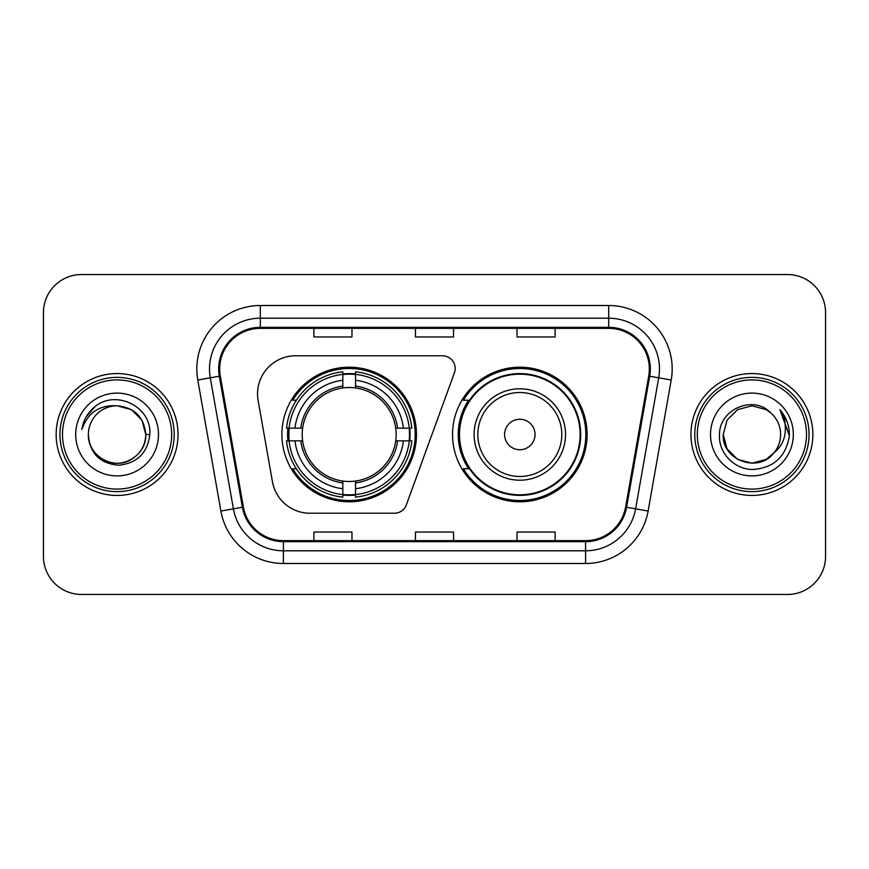 <?xml version="1.0" encoding="UTF-8"?>
<svg xmlns="http://www.w3.org/2000/svg" width="869" height="869" viewBox="0 0 869 869"><rect width="100%" height="100%" fill="white"/><g stroke="black" fill="none" stroke-linecap="round" stroke-linejoin="round"><path stroke-width="1.3" d="M257.539 393.874A38.084 38.084 0 0 0 258.115 400.49L272.442 481.741A38.084 38.084 0 0 0 309.951 513.221L394.417 513.221A12.698 12.698 0 0 0 406.355 504.867L454.411 372.823A12.698 12.698 0 0 0 442.484 355.779L295.623 355.779A38.084 38.084 0 0 0 257.539 393.874M452.532 434.5A67.293 67.293 0 0 0 519.825 501.793A67.293 67.293 0 0 0 587.107 434.5A67.293 67.293 0 0 0 519.825 367.207A67.293 67.293 0 0 0 452.532 434.5M281.893 434.5A67.293 67.293 0 0 0 349.175 501.793A67.293 67.293 0 0 0 416.468 434.5A67.293 67.293 0 0 0 349.175 367.207A67.293 67.293 0 0 0 281.893 434.5M287.932 440.844A61.58 61.58 0 0 1 287.932 428.156M468.663 468.782A61.58 61.58 0 0 1 468.663 400.218M43.45 312.612L43.45 556.388A38.084 38.084 0 0 0 81.534 594.472L787.466 594.472A38.084 38.084 0 0 0 825.55 556.388L825.55 312.612A38.084 38.084 0 0 0 787.466 274.528L81.534 274.528A38.084 38.084 0 0 0 43.45 312.612L43.45 556.388M56.148 434.5A60.939 60.939 0 0 0 117.087 495.439A60.939 60.939 0 0 0 178.036 434.5A60.939 60.939 0 0 0 117.087 373.561A60.939 60.939 0 0 0 56.148 434.5A60.939 60.939 0 0 0 117.087 495.439A60.939 60.939 0 0 0 178.036 434.5A60.939 60.939 0 0 0 117.087 373.561A60.939 60.939 0 0 0 56.148 434.5M690.964 434.5A60.939 60.939 0 0 0 751.913 495.439A60.939 60.939 0 0 0 812.852 434.5A60.939 60.939 0 0 0 751.913 373.561A60.939 60.939 0 0 0 690.964 434.5A60.939 60.939 0 0 0 751.913 495.439A60.939 60.939 0 0 0 812.852 434.5A60.939 60.939 0 0 0 751.913 373.561A60.939 60.939 0 0 0 690.964 434.5M219.672 368.988A40.626 40.626 0 0 1 260.309 328.363L608.691 328.363A40.626 40.626 0 0 1 648.708 376.038L625.604 507.072A40.626 40.626 0 0 1 585.587 540.637L283.413 540.637A40.626 40.626 0 0 1 243.396 507.072L220.292 376.038A40.626 40.626 0 0 1 219.672 368.988M218.662 368.988A41.647 41.647 0 0 0 219.292 376.223L242.397 507.246A41.647 41.647 0 0 0 283.413 541.659L585.587 541.659A41.647 41.647 0 0 0 626.603 507.246L649.708 376.223A41.647 41.647 0 0 0 608.691 327.341L260.309 327.341A41.647 41.647 0 0 0 218.662 368.988M197.784 380.014A63.48 63.48 0 0 1 260.309 305.508L608.691 305.508A63.48 63.48 0 0 1 671.216 380.014L648.111 511.037A63.48 63.48 0 0 1 585.587 563.492L283.413 563.492A63.48 63.48 0 0 1 220.889 511.037L197.784 380.014L210.287 377.809A50.782 50.782 0 0 1 260.309 318.206L608.691 318.206A50.782 50.782 0 0 1 658.713 377.809L635.608 508.832A50.782 50.782 0 0 1 585.587 550.794L283.413 550.794A50.782 50.782 0 0 1 233.392 508.832L210.287 377.809A50.782 50.782 0 0 1 209.516 368.988M787.466 274.528L81.534 274.528M81.534 594.472L787.466 594.472M825.55 556.388L825.55 312.612M415.458 328.363L415.458 336.955L453.542 336.955L453.542 328.363M313.883 328.363L313.883 336.955L351.978 336.955L351.978 328.363M517.022 328.363L517.022 336.955L555.117 336.955L555.117 328.363M453.542 540.637L453.542 532.045L415.458 532.045L415.458 540.637M351.978 540.637L351.978 532.045L313.883 532.045L313.883 540.637M555.117 540.637L555.117 532.045L517.022 532.045L517.022 540.637M171.682 434.5A54.595 54.595 0 0 0 117.087 379.905A54.595 54.595 0 0 0 62.492 434.5A54.595 54.595 0 0 0 117.087 489.095A54.595 54.595 0 0 0 171.682 434.5M174.224 434.5A57.137 57.137 0 0 0 117.087 377.363A57.137 57.137 0 0 0 59.95 434.5A57.137 57.137 0 0 0 117.087 491.637A57.137 57.137 0 0 0 174.224 434.5M149.816 434.5L145.786 434.5L141.94 420.151L131.436 409.647L117.087 405.801C134.521 407.496 144.091 417.066 145.786 434.5L141.94 420.151L131.436 409.647L117.087 405.801L131.436 409.647L141.94 420.151L145.786 434.5L141.94 420.151L131.436 409.647L117.087 405.801L131.436 409.647L141.94 420.151L145.786 434.5C145.405 445.319 140.615 453.607 131.436 459.353C113.546 470.813 87.411 455.725 88.388 434.5C89.713 453.346 99.816 463.59 118.684 465.241C137.183 463.231 147.567 452.988 149.816 434.5C152.042 407.05 116.381 389.258 95.275 406.399C87.802 412.373 83.337 420.064 81.871 429.471C87.78 412.634 99.522 404.748 117.087 405.801L131.436 409.647L141.94 420.151L145.786 434.5C146.774 455.725 120.628 470.813 102.738 459.353C93.559 453.607 88.779 445.319 88.388 434.5C87.411 455.725 113.546 470.813 131.436 459.353C140.615 453.607 145.405 445.319 145.786 434.5C145.405 445.319 140.615 453.607 131.436 459.353C113.546 470.813 87.411 455.725 88.388 434.5C88.779 445.319 93.559 453.607 102.738 459.353C120.628 470.813 146.774 455.725 145.786 434.5C146.774 455.725 120.628 470.813 102.738 459.353C93.559 453.607 88.779 445.319 88.388 434.5A28.699 28.699 0 0 1 117.087 405.801L131.436 409.647L141.94 420.151L145.786 434.5A28.699 28.699 0 0 0 145.775 433.457M75.69 434.5A41.397 41.397 0 0 0 117.087 475.897A41.397 41.397 0 0 0 158.484 434.5A41.397 41.397 0 0 0 117.087 393.103A41.397 41.397 0 0 0 75.69 434.5M86.074 417.077L95.275 406.399M86.031 417.163L86.389 416.523L86.031 417.163M355.53 494.602L355.53 497.155A62.97 62.97 0 0 0 411.83 440.844L409.277 440.844A60.439 60.439 0 0 1 355.53 494.602L355.53 488.726A54.595 54.595 0 0 0 403.401 440.844L395.721 440.844A46.98 46.98 0 0 0 355.53 387.954L355.53 374.398A60.439 60.439 0 0 1 409.277 428.156L411.83 428.156A62.97 62.97 0 0 0 355.53 371.845L355.53 374.398M289.084 440.844L286.531 440.844A62.97 62.97 0 0 0 342.831 497.155L342.831 494.602A60.439 60.439 0 0 1 289.084 440.844L294.96 440.844A54.595 54.595 0 0 0 342.831 488.726L342.831 481.046A46.98 46.98 0 0 0 395.721 440.844L397.6 440.844A48.838 48.838 0 0 1 355.53 482.925L355.53 488.726M342.831 374.398L342.831 371.845A62.97 62.97 0 0 0 286.531 428.156L289.084 428.156A60.439 60.439 0 0 1 342.831 374.398L342.831 380.274A54.595 54.595 0 0 0 294.96 428.156L302.629 428.156A46.98 46.98 0 0 0 342.831 481.046L342.831 482.925A48.838 48.838 0 0 1 300.761 440.844L294.96 440.844M289.203 440.844A60.309 60.309 0 0 1 289.203 428.156M355.53 374.528A60.309 60.309 0 0 0 342.831 374.528M409.158 428.156A60.309 60.309 0 0 1 409.158 440.844M409.277 428.156L403.401 428.156A54.595 54.595 0 0 0 355.53 380.274M403.401 440.844L409.277 440.844M342.831 488.726L342.831 494.602M395.721 428.156L403.401 428.156M355.53 481.122L355.53 482.925M342.831 481.046A46.98 46.98 0 0 1 302.629 440.844L300.761 440.844M355.53 494.472A60.309 60.309 0 0 1 342.831 494.472M294.96 428.156L289.084 428.156M342.831 387.878L342.831 380.274M355.53 387.954A46.98 46.98 0 0 0 302.629 428.156L300.761 428.156A48.838 48.838 0 0 1 342.831 386.075M355.53 387.878L355.53 386.075A48.838 48.838 0 0 1 397.6 428.156M296.351 400.218L292.755 400.218A66.022 66.022 0 0 1 415.197 434.5A66.022 66.022 0 0 1 292.755 468.782L296.351 468.782M535.054 434.5A15.24 15.24 0 0 0 519.825 419.26A15.24 15.24 0 0 0 504.585 434.5A15.24 15.24 0 0 0 519.825 449.74A15.24 15.24 0 0 0 535.054 434.5M565.523 434.5A45.709 45.709 0 0 0 519.825 388.791A45.709 45.709 0 0 0 474.116 434.5A45.709 45.709 0 0 0 519.825 480.209A45.709 45.709 0 0 0 565.523 434.5A45.709 45.709 0 0 1 519.825 480.209A45.709 45.709 0 0 1 474.116 434.5M580.123 434.5A60.309 60.309 0 0 0 519.825 374.191A60.309 60.309 0 0 0 459.516 434.5A60.309 60.309 0 0 0 519.825 494.809A60.309 60.309 0 0 0 580.123 434.5M585.836 434.5A66.022 66.022 0 0 1 463.394 468.782L469.51 468.782A60.873 60.873 0 0 0 580.698 434.641A60.873 60.873 0 0 0 469.51 400.218L463.394 400.218A66.022 66.022 0 0 1 585.836 434.5M766.262 459.353A28.699 28.699 0 0 0 774.007 452.814L766.262 459.353L751.913 463.199L737.564 459.353L727.06 448.849L723.214 434.5L727.06 420.151L737.564 409.647L751.913 405.801L766.262 409.647L770.716 412.818C753.097 394.352 719.184 409.56 719.51 434.5C718.163 452.955 734.544 469.618 752.836 469.488C773.443 468 785.587 457.051 789.28 436.651L789.345 434.5C789.237 425.082 786.097 416.816 779.938 409.701C784.631 417.381 786.271 425.647 784.892 434.5C783.632 441.897 780.004 448.002 774.007 452.814L766.262 459.353L751.913 463.199L737.564 459.353L727.06 448.849L723.214 434.5L727.06 448.849L737.564 459.353L751.913 463.199L766.262 459.353L774.007 452.814L766.262 459.353L751.913 463.199L737.564 459.353L727.06 448.849L723.214 434.5L727.06 448.849L737.564 459.353L751.913 463.199L766.262 459.353L774.007 452.814L766.262 459.353L751.913 463.199L737.564 459.353L727.06 448.849L723.214 434.5L727.06 448.849L737.564 459.353L751.913 463.199L766.262 459.353L774.007 452.814C778.342 447.47 780.547 441.365 780.612 434.5C780.449 425.843 777.147 418.608 770.716 412.818M806.508 434.5A54.595 54.595 0 0 0 751.913 379.905A54.595 54.595 0 0 0 697.318 434.5A54.595 54.595 0 0 0 751.913 489.095A54.595 54.595 0 0 0 806.508 434.5M809.05 434.5A57.137 57.137 0 0 0 751.913 377.363A57.137 57.137 0 0 0 694.776 434.5A57.137 57.137 0 0 0 751.913 491.637A57.137 57.137 0 0 0 809.05 434.5M723.214 434.5C721.737 460.016 757.909 473.388 773.421 453.499L774.007 452.814M710.516 434.5A41.397 41.397 0 0 0 751.913 475.897A41.397 41.397 0 0 0 793.31 434.5A41.397 41.397 0 0 0 751.913 393.103A41.397 41.397 0 0 0 710.516 434.5M780.221 410.016L789.324 435.586L779.938 409.701L787.423 422.671M789.324 435.586L779.938 409.701M608.691 305.508L608.691 327.341M210.287 377.809L219.292 376.223M283.413 563.492L283.413 541.659M585.587 541.659L585.587 563.492M626.603 507.246L648.111 511.037M220.889 511.037L242.397 507.246M649.708 376.223L671.216 380.014M260.309 305.508L260.309 327.341M355.53 481.046A46.98 46.98 0 0 0 395.721 440.844M409.723 440.844A60.873 60.873 0 0 0 409.723 428.156M355.53 373.952A60.873 60.873 0 0 0 342.831 373.952M342.831 495.048A60.873 60.873 0 0 0 355.53 495.048M561.808 434.5A41.984 41.984 0 0 0 519.825 392.516A41.984 41.984 0 0 0 477.831 434.5A41.984 41.984 0 0 0 519.825 476.484A41.984 41.984 0 0 0 561.808 434.5"/></g></svg>
